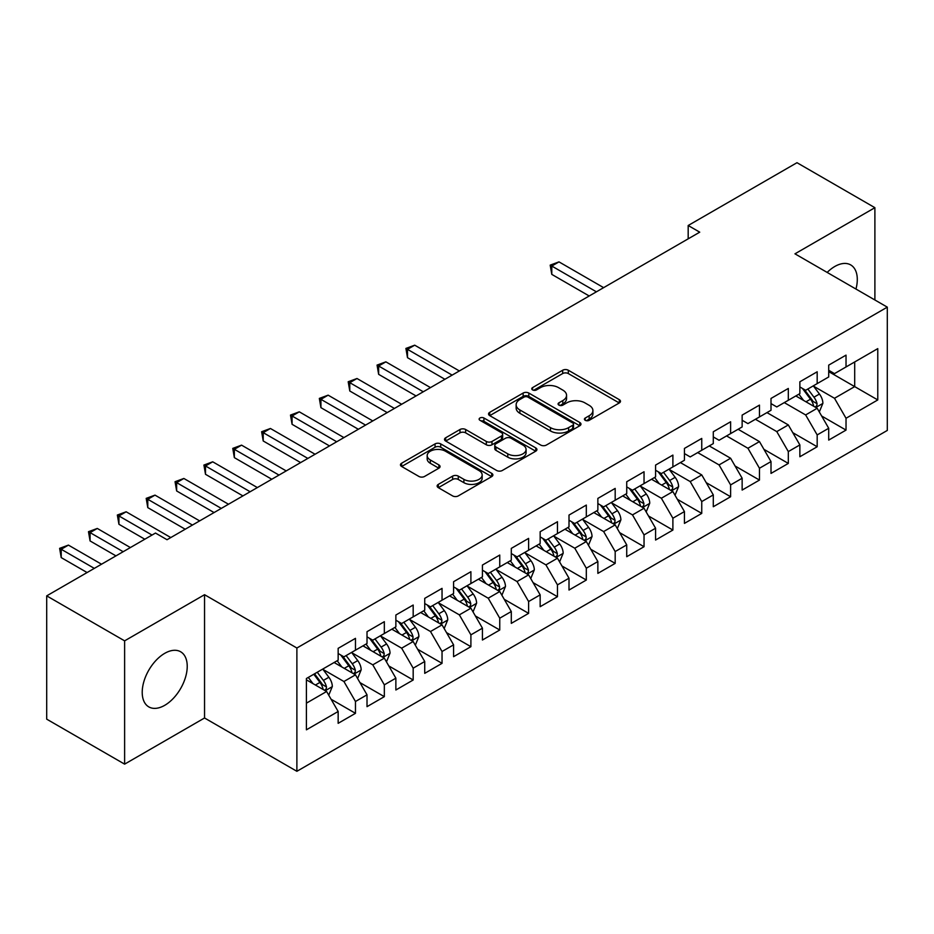 <?xml version="1.0" encoding="UTF-8"?>
<svg xmlns="http://www.w3.org/2000/svg" width="934" height="934" viewBox="0 0 934 934"><rect width="100%" height="100%" fill="white"/><g stroke="black" fill="none" stroke-linecap="round" stroke-linejoin="round"><path stroke-width="1.4" d="M585.244 420.312A2.802 1.623 0 0 0 589.214 420.312L619.312 402.939A4.005 2.312 0 0 0 620.48 401.305A4.005 2.312 0 0 0 619.312 399.67L568.327 370.238A4.005 2.312 0 0 0 562.665 370.238L532.567 387.61A2.802 1.623 0 0 0 531.75 388.754A2.802 1.623 0 0 0 532.567 389.898A2.802 1.623 0 0 0 536.536 389.898L540.424 387.645A12.819 7.402 0 0 1 558.555 387.645L562.805 390.097A12.819 7.402 0 0 1 566.553 395.339A12.819 7.402 0 0 1 562.805 400.569L558.906 402.823A2.802 1.623 0 0 0 558.088 403.967A2.802 1.623 0 0 0 558.906 405.111A2.802 1.623 0 0 0 562.875 405.111L566.763 402.858A12.819 7.402 0 0 1 584.894 402.858L589.144 405.309A12.819 7.402 0 0 1 592.903 410.54A12.819 7.402 0 0 1 589.144 415.782L585.244 418.023A2.802 1.623 0 0 0 584.427 419.168A2.802 1.623 0 0 0 585.244 420.312L585.244 418.023M164.723 705.322A31.826 18.376 120 0 0 185.516 677.278A31.826 18.376 120 0 0 180.636 651.769A31.826 18.376 120 0 0 164.723 653.345A31.826 18.376 120 0 0 143.929 681.4A31.826 18.376 120 0 0 148.81 706.898A31.826 18.376 120 0 0 164.723 705.322M855.964 289.05A31.826 18.376 120 0 0 850.699 264.917A31.826 18.376 120 0 0 834.786 266.494A31.826 18.376 120 0 0 827.162 272.424M438.315 484.384A4.005 2.312 0 0 0 437.135 486.019A4.005 2.312 0 0 0 438.315 487.653L452.616 495.907A4.005 2.312 0 0 0 458.279 495.907L491.704 476.609A4.005 2.312 0 0 0 492.883 474.974A4.005 2.312 0 0 0 491.704 473.34L440.72 443.907A4.005 2.312 0 0 0 435.057 443.907L401.632 463.206A4.005 2.312 0 0 0 400.464 464.84A4.005 2.312 0 0 0 401.632 466.475L418.911 476.445A4.005 2.312 0 0 0 424.573 476.445L438.887 468.191A4.005 2.312 0 0 0 440.054 466.556A4.005 2.312 0 0 0 438.887 464.922L430.317 459.972A10.718 6.188 0 0 1 427.177 455.594A10.718 6.188 0 0 1 433.785 449.884A10.718 6.188 0 0 1 445.471 451.227L479.037 470.596A10.718 6.188 0 0 1 482.166 474.974A10.718 6.188 0 0 1 475.558 480.695A10.718 6.188 0 0 1 463.883 479.352L458.279 476.118A4.005 2.312 0 0 0 452.616 476.118L438.315 484.384L438.315 487.653M124.619 640.852L124.619 764.14L204.546 717.989L204.546 594.701L124.619 640.852L46.7 595.869L155.488 533.057L167.034 539.724L699.729 232.169L688.183 225.503L688.183 238.835M204.546 594.701L296.884 648.009L887.3 307.146L887.3 430.434L296.884 771.297L296.884 648.009M874.889 299.977L874.889 207.687L794.962 253.826L887.3 307.146M874.889 207.687L796.982 162.703L688.183 225.503M540.704 445.051A4.005 2.312 0 0 0 546.378 445.051L579.792 425.752A4.005 2.312 0 0 0 580.971 424.118A4.005 2.312 0 0 0 579.792 422.483L528.807 393.051A4.005 2.312 0 0 0 523.145 393.051L489.72 412.338A4.005 2.312 0 0 0 488.552 413.984A4.005 2.312 0 0 0 489.72 415.618L540.704 445.051M481.068 420.919A2.802 1.623 0 0 1 483.917 421.316L483.917 417.988L535.754 447.911A4.005 2.312 0 0 1 536.922 449.546A4.005 2.312 0 0 1 535.754 451.18L502.329 470.479A4.005 2.312 0 0 1 496.666 470.479L445.681 441.046L445.681 437.777A4.005 2.312 0 0 0 444.502 439.412A4.005 2.312 0 0 0 445.681 441.046M445.681 437.777L459.983 429.512A4.005 2.312 0 0 1 465.646 429.512L486.322 441.455A4.005 2.312 0 0 0 491.984 441.455L501.476 435.968A4.005 2.312 0 0 0 502.655 434.333A4.005 2.312 0 0 0 501.476 432.699L479.948 420.277A2.802 1.623 0 0 1 479.13 419.132A2.802 1.623 0 0 1 480.858 417.638A2.802 1.623 0 0 1 483.917 417.988M828.715 371.615L854.692 386.618L854.692 361.96L877.773 348.627L846.029 366.957L846.029 355.13L828.715 365.124L828.715 376.951L817.18 383.617L817.18 371.79L799.866 381.784L799.866 393.611L788.319 400.277L788.319 388.451L771.005 398.444L771.005 410.271L759.459 416.938L759.459 405.111L742.145 415.105L742.145 426.931L730.61 433.598L730.61 421.771L713.296 431.765L713.296 443.592L701.749 450.258L701.749 438.431L684.435 448.425L684.435 460.252L672.889 466.918L672.889 455.091L655.575 465.085L655.575 476.912L644.04 483.578L644.04 471.752L626.726 481.746L626.726 493.572L615.179 500.239L615.179 488.412L597.865 498.406L597.865 510.233L586.318 516.899L586.318 505.072L569.004 515.066L569.004 526.893L557.47 533.559L557.47 521.732L540.156 531.726L540.156 543.553L528.609 550.219L528.609 538.393L511.295 548.386L511.295 560.213L499.748 566.88L499.748 555.053L482.434 565.047L482.434 576.873L470.899 583.54L470.899 571.713L453.585 581.707L453.585 593.534L442.039 600.2L442.039 588.373L424.725 598.367L424.725 610.194L413.178 616.86L413.178 605.034L395.864 615.027L395.864 626.854L384.329 633.521L384.329 621.694L367.015 631.688L367.015 643.514L355.469 650.181L355.469 638.354L338.155 648.348L338.155 660.175L306.41 678.504L306.41 729.816L338.155 711.486L326.608 691.499L306.41 679.835M877.773 348.627L877.773 399.939L846.029 418.269L834.494 398.281L813.572 386.197M821.651 416.015L846.029 430.095L846.029 418.269M846.029 430.095L828.715 440.089L828.715 428.262L817.18 434.929L805.633 414.941L784.28 402.612M792.791 432.675L817.18 446.756L817.18 434.929M817.18 446.756L799.866 456.749L799.866 444.923L788.319 451.589L776.773 431.601L755.419 419.273M763.942 449.336L788.319 463.416L788.319 451.589M788.319 463.416L771.005 473.41L771.005 461.583L759.459 468.249L747.924 448.262L726.57 435.933M735.081 465.996L759.459 480.076L759.459 468.249M759.459 480.076L742.145 490.07L742.145 478.243L730.61 484.909L719.063 464.922L697.71 452.593M706.221 482.656L730.61 496.736L730.61 484.909M730.61 496.736L713.296 506.73L713.296 494.903L701.749 501.57L690.203 481.582L669.281 469.498M677.372 499.316L701.749 513.396L701.749 501.57M701.749 513.396L684.435 523.39L684.435 511.563L672.889 518.23L661.354 498.242L640.432 486.159M648.511 515.977L672.889 530.057L672.889 518.23M672.889 530.057L655.575 540.05L655.575 528.224L644.04 534.89L632.493 514.903L611.572 502.819M619.651 532.637L644.04 546.717L644.04 534.89M644.04 546.717L626.726 556.711L626.726 544.884L615.179 551.55L603.633 531.563L582.711 519.479M590.802 549.297L615.179 563.377L615.179 551.55M615.179 563.377L597.865 573.383L597.865 561.544L586.318 568.211L574.784 548.223L553.862 536.139M561.941 565.969L586.318 580.037L586.318 568.211M586.318 580.037L569.004 590.043L569.004 578.204L557.47 584.871L545.923 564.883L525.001 552.8M533.081 582.629L557.47 596.698L557.47 584.871M557.47 596.698L540.156 606.703L540.156 594.865L528.609 601.531L517.062 581.543L496.141 569.46M504.22 599.289L528.609 613.358L528.609 601.531M528.609 613.358L511.295 623.363L511.295 611.525L499.748 618.191L488.213 598.204L467.292 586.12M475.371 615.95L499.748 630.018L499.748 618.191M499.748 630.018L482.434 640.024L482.434 628.185L470.899 634.851L459.353 614.864L438.431 602.78M446.51 632.61L470.899 646.678L470.899 634.851M470.899 646.678L453.585 656.684L453.585 644.845L442.039 651.512L430.492 631.524L409.571 619.44M417.65 649.27L442.039 663.338L442.039 651.512M442.039 663.338L424.725 673.344L424.725 661.505L413.178 668.172L401.643 648.184L380.722 636.101M388.801 665.93L413.178 679.999L413.178 668.172M413.178 679.999L395.864 690.004L395.864 678.166L384.329 684.832L372.783 664.845L351.861 652.761M359.94 682.591L384.329 696.659L384.329 684.832M384.329 696.659L367.015 706.664L367.015 694.826L355.469 701.492L343.922 681.505L323.001 669.421M331.08 699.251L355.469 713.319L355.469 701.492M355.469 713.319L338.155 723.325L338.155 711.486M338.155 653.508L343.922 656.847L355.469 650.181M306.41 703.162L326.608 691.499M367.015 636.848L372.783 640.187L384.329 633.521M343.922 681.505L355.469 674.838L334.115 662.51M367.015 694.826L355.469 674.838M395.864 620.188L401.643 623.527L413.178 616.86M372.783 664.845L384.329 658.178L362.976 645.849M395.864 678.166L384.329 658.178M424.725 603.527L430.492 606.866L442.039 600.2M401.643 648.184L413.178 641.518L391.825 629.189M424.725 661.505L413.178 641.518M453.585 586.867L459.353 590.206L470.899 583.54M430.492 631.524L442.039 624.858L420.685 612.529M453.585 644.845L442.039 624.858M482.434 570.207L488.213 573.546L499.748 566.88M459.353 614.864L470.899 608.197L449.546 595.869M482.434 628.185L470.899 608.197M511.295 553.547L517.062 556.886L528.609 550.219M488.213 598.204L499.748 591.537L478.395 579.208M511.295 611.525L499.748 591.537M540.156 536.887L545.923 540.226L557.47 533.559M517.062 581.543L528.609 574.877L507.255 562.548M540.156 594.865L528.609 574.877M569.004 520.226L574.784 523.565L586.318 516.899M545.923 564.883L557.47 558.217L536.116 545.888M569.004 578.204L557.47 558.217M597.865 503.566L603.633 506.905L615.179 500.239M574.784 548.223L586.318 541.557L564.965 529.228M597.865 561.544L586.318 541.557M626.726 486.906L632.493 490.245L644.04 483.578M603.633 531.563L615.179 524.896L593.826 512.568M626.726 544.884L615.179 524.896M655.575 470.246L661.354 473.585L672.889 466.918M632.493 514.903L644.04 508.236L622.686 495.907M655.575 528.224L644.04 508.236M684.435 453.585L690.203 456.924L701.749 450.258M661.354 498.242L672.889 491.576L651.535 479.247M684.435 511.563L672.889 491.576M713.296 436.925L719.063 440.264L730.61 433.598M690.203 481.582L701.749 474.916L680.396 462.587M713.296 494.903L701.749 474.916M742.145 420.265L747.924 423.604L759.459 416.938M719.063 464.922L730.61 458.255L709.256 445.927M742.145 478.243L730.61 458.255M771.005 403.605L776.773 406.944L788.319 400.277M747.924 448.262L759.459 441.595L738.105 429.266M771.005 461.583L759.459 441.595M799.866 386.945L805.633 390.284L817.18 383.617M776.773 431.601L788.319 424.935L766.966 412.606M799.866 444.923L788.319 424.935M828.715 370.284L834.494 373.623L846.029 366.957M805.633 414.941L817.18 408.275L795.826 395.946M828.715 428.262L817.18 408.275M46.7 595.869L46.7 719.157L124.619 764.14M204.546 717.989L296.884 771.297M834.494 398.281L854.692 386.618L877.773 399.939M586.365 420.709L589.144 419.109A12.819 7.402 0 0 0 592.903 413.879L592.903 410.54M566.553 395.339L566.553 398.666A12.819 7.402 0 0 1 562.805 403.897L560.026 405.508M619.254 402.974L568.327 373.565A4.005 2.312 0 0 0 562.665 373.565L533.688 390.295M579.745 425.787L528.807 396.378A4.005 2.312 0 0 0 523.145 396.378L489.778 415.642M572.717 425.262A2.802 1.623 0 0 0 573.534 424.118A2.802 1.623 0 0 0 572.717 422.974L527.967 397.137A2.802 1.623 0 0 0 523.997 397.137L519.888 399.507A12.819 7.402 0 0 0 516.14 404.737A12.819 7.402 0 0 0 519.888 409.968L550.476 427.632A12.819 7.402 0 0 0 568.608 427.632L572.717 425.262L572.717 428.589A2.802 1.623 0 0 0 573.534 427.445L573.534 424.118M516.14 404.737L516.14 408.076A12.819 7.402 0 0 0 519.888 413.307L519.888 409.968M572.717 428.589L568.608 430.971A12.819 7.402 0 0 1 550.476 430.971L519.888 413.307M445.728 441.07L459.983 432.851L459.983 429.512M502.655 434.333L502.655 437.672A4.005 2.312 0 0 1 501.476 439.307L491.984 444.782A4.005 2.312 0 0 1 486.322 444.782L465.646 432.851A4.005 2.312 0 0 0 459.983 432.851M483.917 421.316L535.696 451.215M507.781 453.842A10.718 6.188 0 0 0 519.456 455.185A10.718 6.188 0 0 0 526.076 449.464A10.718 6.188 0 0 0 522.935 445.086L511.108 438.268A4.005 2.312 0 0 0 505.446 438.268L495.954 443.743A4.005 2.312 0 0 0 494.786 445.378A4.005 2.312 0 0 0 495.954 447.012L507.781 453.842L507.781 457.17A10.718 6.188 0 0 0 519.456 458.512A10.718 6.188 0 0 0 526.076 452.792L526.076 449.464M494.786 445.378L494.786 448.705A4.005 2.312 0 0 0 495.954 450.34L495.954 447.012M507.781 457.17L495.954 450.34M482.166 474.974L482.166 478.313A10.718 6.188 0 0 1 475.558 484.022A10.718 6.188 0 0 1 463.883 482.68L458.279 479.457A4.005 2.312 0 0 0 452.616 479.457L438.373 487.676M427.177 455.594L427.177 458.933A10.718 6.188 0 0 0 430.317 463.299L430.317 459.972M438.828 468.226L430.317 463.299M491.658 476.644L440.72 447.234A4.005 2.312 0 0 0 435.057 447.234L401.69 466.498M819.316 411.976L822.889 403.243A10.811 6.246 -120 0 0 819.445 394.031L813.304 385.847M803.544 400.394L798.885 394.183M796.702 396.448L796.177 395.747M603.633 287.649L558.999 261.882L551.784 266.038L551.784 274.374L589.202 295.985M815.137 407.096L816.818 405.589L817.052 403.698A10.811 6.246 -120 0 0 813.958 397.195L807.828 389.011M804.326 389.525L811.903 399.635A5.511 3.176 60 0 1 812.895 401.305L817.052 403.698M802.423 388.427L810.49 399.192A10.811 6.246 60 0 1 813.584 405.706L813.806 406.325M551.784 274.374L550.196 265.128L596.417 291.817M550.196 265.128L558.999 261.882M675.025 495.277L678.609 486.544A10.811 6.246 -120 0 0 675.154 477.332L669.024 469.148M659.252 483.695L654.594 477.484M652.422 479.749L651.885 479.049M459.353 370.95L414.708 345.183L407.493 349.339L407.493 357.675L444.923 379.286M670.857 490.397L672.527 488.891L672.772 486.999A10.811 6.246 -120 0 0 669.666 480.496L663.537 472.312M660.046 472.826L667.612 482.936A5.511 3.176 60 0 1 668.616 484.606L672.772 486.999M658.143 471.728L666.211 482.493A10.811 6.246 60 0 1 669.304 489.007L669.526 489.626M407.493 357.675L405.905 348.429L452.138 375.118M405.905 348.429L414.708 345.183M646.176 511.937L649.749 503.204A10.811 6.246 -120 0 0 646.293 493.993L640.164 485.808M630.403 500.355L625.745 494.144M623.562 496.409L623.025 495.709M430.492 387.61L385.859 361.843L378.644 366L378.644 374.336L416.062 395.946M641.997 507.057L643.678 505.551L643.911 503.659A10.811 6.246 -120 0 0 640.817 497.157L634.688 488.972M631.186 489.486L638.763 499.597A5.511 3.176 60 0 1 639.755 501.266L643.911 503.659M629.283 488.389L637.35 499.153A10.811 6.246 60 0 1 640.444 505.668L640.666 506.286M378.644 374.336L377.056 365.089L423.277 391.778M377.056 365.089L385.859 361.843M617.316 528.597L620.888 519.864A10.811 6.246 -120 0 0 617.444 510.653L611.315 502.469M601.543 517.016L596.884 510.805M594.701 513.07L594.176 512.369M401.643 404.27L356.998 378.503L349.783 382.671L349.783 390.996L387.213 412.606M613.148 523.717L614.817 522.211L615.051 520.32A10.811 6.246 -120 0 0 611.957 513.817L605.827 505.633M602.325 506.146L609.902 516.257A5.511 3.176 60 0 1 610.906 517.926L615.051 520.32M600.422 505.049L608.501 515.813A10.811 6.246 60 0 1 611.595 522.328L611.805 522.947M349.783 390.996L348.195 381.749L394.428 408.438M348.195 381.749L356.998 378.503M588.455 545.258L592.039 536.525A10.811 6.246 -120 0 0 588.583 527.313L582.454 519.129M572.682 533.676L568.024 527.465M565.852 529.73L565.315 529.029M372.783 420.93L328.138 395.164L320.922 399.332L320.922 407.656L358.352 429.266M584.287 540.377L585.957 538.871L586.202 536.98A10.811 6.246 -120 0 0 583.096 530.477L576.967 522.293M573.476 522.807L581.041 532.917A5.511 3.176 60 0 1 582.045 534.587L586.202 536.98M571.573 521.709L579.64 532.473A10.811 6.246 60 0 1 582.734 538.988L582.956 539.607M320.922 407.656L319.335 398.409L365.568 425.098M319.335 398.409L328.138 395.164M559.606 561.918L563.179 553.185A10.811 6.246 -120 0 0 559.723 543.973L553.593 535.789M543.833 550.348L539.163 544.125M536.992 546.39L536.455 545.689M343.922 437.591L299.289 411.824L292.073 415.992L292.073 424.316L329.492 445.927M555.426 557.038L557.108 555.532L557.341 553.64A10.811 6.246 -120 0 0 554.247 547.137L548.118 538.953M544.615 539.467L552.192 549.577A5.511 3.176 60 0 1 553.185 551.247L557.341 553.64M542.712 538.369L550.78 549.134A10.811 6.246 60 0 1 553.874 555.648L554.096 556.267M292.073 424.316L290.486 415.07L336.707 441.759M290.486 415.07L299.289 411.824M530.745 578.578L534.318 569.845A10.811 6.246 -120 0 0 530.874 560.634L524.745 552.449M514.973 567.008L510.314 560.785M508.131 563.05L507.606 562.35M315.073 454.251L270.428 428.484L263.213 432.652L263.213 440.976L300.643 462.587M526.566 573.698L528.247 572.192L528.481 570.3A10.811 6.246 -120 0 0 525.387 563.797L519.257 555.613M515.755 556.127L523.332 566.237A5.511 3.176 60 0 1 524.336 567.907L528.481 570.3M513.852 555.029L521.931 565.806A10.811 6.246 60 0 1 525.025 572.308L525.235 572.927M263.213 440.976L261.625 431.73L307.858 458.419M261.625 431.73L270.428 428.484M501.885 595.238L505.469 586.505A10.811 6.246 -120 0 0 502.013 577.294L495.884 569.11M486.112 583.668L481.454 577.446M479.27 579.71L478.745 579.01M286.213 470.911L241.567 445.144L234.352 449.312L234.352 457.637L271.782 479.247M497.717 590.358L499.386 588.852L499.632 586.961A10.811 6.246 -120 0 0 496.526 580.458L490.397 572.273M486.906 572.787L494.471 582.898A5.511 3.176 60 0 1 495.475 584.567L499.632 586.961M485.003 571.69L493.07 582.466A10.811 6.246 60 0 1 496.164 588.969L496.386 589.587M234.352 457.637L232.764 448.39L278.997 475.079M232.764 448.39L241.567 445.144M473.036 611.898L476.609 603.166A10.811 6.246 -120 0 0 473.153 593.954L467.023 585.77M457.263 600.329L452.593 594.106M450.421 596.371L449.884 595.67M257.352 487.571L212.718 461.805L205.503 465.973L205.503 474.297L242.922 495.907M468.856 607.018L470.538 605.512L470.771 603.621A10.811 6.246 -120 0 0 467.677 597.118L461.548 588.934M458.045 589.447L465.611 599.558A5.511 3.176 60 0 1 466.615 601.227L470.771 603.621M456.142 588.35L464.21 599.126A10.811 6.246 60 0 1 467.304 605.629L467.525 606.248M205.503 474.297L203.916 465.05L250.137 491.739M203.916 465.05L212.718 461.805M444.175 628.559L447.748 619.826A10.811 6.246 -120 0 0 444.304 610.614L438.174 602.43M428.402 616.989L423.744 610.766M421.561 613.031L421.036 612.33M228.491 504.232L183.858 478.465L176.643 482.633L176.643 490.957L214.073 512.568M439.996 623.679L441.677 622.172L441.91 620.281A10.811 6.246 -120 0 0 438.817 613.778L432.687 605.594M429.185 606.108L436.762 616.218A5.511 3.176 60 0 1 437.766 617.888L441.91 620.281M427.282 605.01L435.349 615.786A10.811 6.246 60 0 1 438.455 622.289L438.665 622.908M176.643 490.957L175.055 481.711L221.288 508.4M175.055 481.711L183.858 478.465M415.315 645.219L418.899 636.486A10.811 6.246 -120 0 0 415.443 627.274L409.314 619.09M399.542 633.649L394.884 627.426M392.7 629.691L392.175 628.991M199.642 520.892L154.997 495.125L147.782 499.293L147.782 507.617L185.212 529.228M411.147 640.339L412.816 638.833L413.062 636.941A10.811 6.246 -120 0 0 409.956 630.438L403.827 622.254M400.336 622.768L407.901 632.878A5.511 3.176 60 0 1 408.905 634.548L413.062 636.941M398.433 621.67L406.5 632.446A10.811 6.246 60 0 1 409.594 638.949L409.816 639.568M147.782 507.617L146.194 498.371L192.427 525.06M146.194 498.371L154.997 495.125M386.466 661.879L390.038 653.146A10.811 6.246 -120 0 0 386.583 643.935L380.453 635.75M370.693 650.309L366.023 644.086M363.851 646.351L363.314 645.651M170.782 537.552L126.148 511.785L118.933 515.953L118.933 524.278L144.817 539.222M382.286 656.999L383.967 655.493L384.201 653.602A10.811 6.246 -120 0 0 381.107 647.099L374.978 638.914M371.475 639.428L379.041 649.539A5.511 3.176 60 0 1 380.045 651.208L384.201 653.602M369.572 638.331L377.64 649.107A10.811 6.246 60 0 1 380.733 655.61L380.955 656.228M118.933 524.278L117.345 515.031L152.032 535.054M117.345 515.031L126.148 511.785M357.605 678.539L361.178 669.806A10.811 6.246 -120 0 0 357.734 660.595L351.604 652.411M341.832 666.969L337.174 660.747M334.991 663.012L334.465 662.311M130.386 547.558L97.288 528.446L90.073 532.613L90.073 540.938L115.956 555.882M353.426 673.659L355.107 672.153L355.34 670.262A10.811 6.246 -120 0 0 352.246 663.759L346.117 655.575M342.615 656.088L350.192 666.199A5.511 3.176 60 0 1 351.196 667.868L355.34 670.262M340.712 654.991L348.779 665.767A10.811 6.246 60 0 1 351.884 672.27L352.095 672.889M90.073 540.938L88.485 531.691L123.171 551.714M88.485 531.691L97.288 528.446M328.745 695.2L332.329 686.467A10.811 6.246 -120 0 0 328.873 677.255L322.744 669.071M312.972 683.63L308.313 677.407M101.526 564.218L68.427 545.106L61.212 549.274L61.212 557.598L87.095 572.542M324.577 690.319L326.246 688.813L326.48 686.922A10.811 6.246 -120 0 0 323.386 680.419L317.256 672.235M314.548 673.799L321.331 682.859A5.511 3.176 60 0 1 322.335 684.529L326.48 686.922M313.801 674.243L319.93 682.427A10.811 6.246 60 0 1 323.024 688.93L323.246 689.549M61.212 557.598L59.624 548.351L94.311 568.374M59.624 548.351L68.427 545.106M589.144 419.109L589.144 415.782M558.906 405.111L558.906 402.823M562.805 403.897L562.805 400.569M532.567 389.898L532.567 387.61M562.665 373.565L562.665 370.238M568.327 373.565L568.327 370.238M619.312 402.939L619.312 399.67M489.72 415.618L489.72 412.338M523.145 396.378L523.145 393.051M528.807 396.378L528.807 393.051M579.792 425.752L579.792 422.483M550.476 430.971L550.476 427.632M568.608 430.971L568.608 427.632M465.646 432.851L465.646 429.512M486.322 444.782L486.322 441.455M491.984 444.782L491.984 441.455M501.476 439.307L501.476 435.968M535.754 451.18L535.754 447.911M452.616 479.457L452.616 476.118M458.279 479.457L458.279 476.118M463.883 482.68L463.883 479.352M438.887 468.191L438.887 464.922M401.632 466.475L401.632 463.206M435.057 447.234L435.057 443.907M440.72 447.234L440.72 443.907M491.704 476.609L491.704 473.34M815.826 407.493L822.819 403.453M813.958 397.195L819.445 394.031M805.972 401.807L810.49 399.192M671.534 490.794L678.539 486.754M669.666 480.496L675.154 477.332M661.692 485.108L666.211 482.493M642.685 507.454L649.679 503.414M640.817 497.157L646.293 493.993M632.832 501.768L637.35 499.153M613.825 524.114L620.818 520.075M611.957 513.817L617.444 510.653M603.983 518.428L608.501 515.813M584.964 540.774L591.969 536.735M583.096 530.477L588.583 527.313M575.122 535.089L579.64 532.473M556.115 557.435L563.109 553.395M554.247 547.137L559.723 543.973M546.262 551.749L550.78 549.134M527.255 574.095L534.248 570.055M525.387 563.797L530.874 560.634M517.413 568.409L521.931 565.806M498.394 590.755L505.399 586.715M496.526 580.458L502.013 577.294M488.552 585.069L493.07 582.466M469.545 607.415L476.538 603.376M467.677 597.118L473.153 593.954M459.691 601.729L464.21 599.126M440.685 624.075L447.678 620.036M438.817 613.778L444.304 610.614M430.831 618.39L435.349 615.786M411.824 640.736L418.829 636.696M409.956 630.438L415.443 627.274M401.982 635.05L406.5 632.446M382.963 657.396L389.968 653.356M381.107 647.099L386.583 643.935M373.121 651.71L377.64 649.107M354.114 674.056L361.108 670.017M352.246 663.759L357.734 660.595M344.261 668.37L348.779 665.767M325.254 690.716L332.247 686.677M323.386 680.419L328.873 677.255M315.412 685.031L319.93 682.427"/></g></svg>
